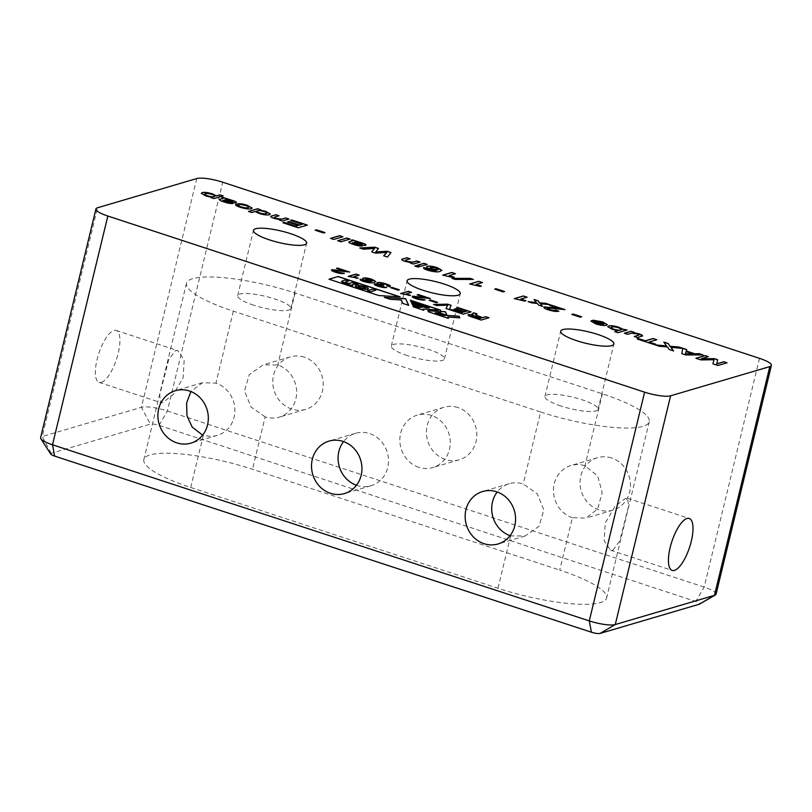 <?xml version="1.0" encoding="UTF-8"?>
<svg xmlns="http://www.w3.org/2000/svg" width="812" height="812" viewBox="0 0 812 812"><rect width="100%" height="100%" fill="white"/><g stroke="black" fill="none" stroke-linecap="round" stroke-linejoin="round"><path stroke-width="0.61" stroke-dasharray="4.06 3.04" d="M621.353 329.57A4.781 1.025 13.6 0 0 618.551 327.967A4.781 1.025 13.6 0 0 612.421 327.114L611.477 327.388A4.781 1.025 13.6 0 0 611.131 327.601M214.926 196.22A4.811 1.035 13.6 0 0 212.105 194.606A4.811 1.035 13.6 0 0 205.954 193.743L205.152 193.977A4.811 1.035 13.6 0 0 204.807 194.19M510.068 535.687A27.344 25.03 -106.4 0 0 510.636 535.879L525.161 536.001L539.087 526.237L543.837 509.916L537.311 493.848L523.202 483.972A27.344 25.03 -106.4 0 0 509.195 483.698A27.344 25.03 -106.4 0 0 497.208 491.981M572.409 517.701A27.344 25.03 73.6 0 1 553.479 491.25A27.344 25.03 73.6 0 1 570.968 465.509A27.344 25.03 73.6 0 1 584.965 465.783L597.754 476.045L602.179 492.711L597.632 508.992L585.888 518.127L572.409 517.701L559.732 570.095A79.982 17.174 -166.4 0 1 606.594 597.997A79.982 17.174 -166.4 0 1 497.959 588.274L190.708 487.464A79.982 17.174 -166.4 0 1 143.856 459.562A79.982 17.174 -166.4 0 1 252.481 469.275L559.732 570.095M611.527 457.968A27.344 25.03 -106.4 0 0 597.52 457.694A27.344 25.03 -106.4 0 0 580.032 483.434A27.344 25.03 -106.4 0 0 598.972 509.875A27.344 25.03 -106.4 0 0 612.969 510.149A27.344 25.03 -106.4 0 0 630.457 484.419A27.344 25.03 -106.4 0 0 611.527 457.968M418.779 467.286A27.344 25.03 73.6 0 1 399.849 440.845A27.344 25.03 73.6 0 1 417.338 415.105A27.344 25.03 73.6 0 1 431.345 415.379A27.344 25.03 73.6 0 1 450.274 441.829A27.344 25.03 73.6 0 1 432.786 467.56A27.344 25.03 73.6 0 1 418.779 467.286M457.897 407.563A27.344 25.03 -106.4 0 0 443.9 407.289A27.344 25.03 -106.4 0 0 426.412 433.019A27.344 25.03 -106.4 0 0 445.341 459.47A27.344 25.03 -106.4 0 0 459.338 459.744A27.344 25.03 -106.4 0 0 476.827 434.014A27.344 25.03 -106.4 0 0 457.897 407.563M356.448 485.282A27.344 25.03 -106.4 0 0 357.016 485.474A27.344 25.03 -106.4 0 0 371.013 485.749A27.344 25.03 -106.4 0 0 388.501 460.008A27.344 25.03 -106.4 0 0 369.572 433.567A27.344 25.03 -106.4 0 0 355.575 433.293A27.344 25.03 -106.4 0 0 343.577 441.576M265.159 416.881L251.05 407.015L244.513 390.958L249.264 374.626L263.2 364.852L277.714 364.974A27.344 25.03 73.6 0 1 296.644 391.414A27.344 25.03 73.6 0 1 279.155 417.155A27.344 25.03 73.6 0 1 265.159 416.881L252.481 469.275M304.277 357.158A27.344 25.03 -106.4 0 0 290.28 356.884A27.344 25.03 -106.4 0 0 272.791 382.614A27.344 25.03 -106.4 0 0 291.721 409.065A27.344 25.03 -106.4 0 0 305.718 409.339A27.344 25.03 -106.4 0 0 323.206 383.599A27.344 25.03 -106.4 0 0 304.277 357.158M190.708 487.464L203.386 435.059A27.344 25.03 -106.4 0 0 217.393 435.333A27.344 25.03 -106.4 0 0 234.881 409.603A27.344 25.03 -106.4 0 0 215.951 383.152L202.462 382.726L190.932 391.536M612.979 550.231L619.729 540.965L628.661 505.846L627.564 498.233L625.544 498.324L615.029 506.383L605.255 522.999L604.179 540.863L610.522 550.191L612.979 550.231M175.372 350.611L177.838 350.662L184.182 360L183.106 377.864L173.311 394.49L162.816 402.529L160.786 402.62L159.69 395.008L168.622 359.889L175.372 350.611M101.368 382.361A27.344 9.308 108.2 0 0 117.405 356.306A27.344 9.308 108.2 0 0 116.167 330.433A27.344 9.308 108.2 0 0 113.924 330.454A27.344 9.308 108.2 0 0 97.876 356.509A27.344 9.308 108.2 0 0 99.115 382.381A27.344 9.308 108.2 0 0 101.368 382.361M560.94 406A27.344 5.867 -166.4 0 1 544.923 396.459A27.344 5.867 -166.4 0 1 582.052 399.788A27.344 5.867 -166.4 0 1 598.068 409.319A27.344 5.867 -166.4 0 1 560.94 406M407.319 355.595A27.344 5.867 -166.4 0 1 391.303 346.054A27.344 5.867 -166.4 0 1 428.431 349.373A27.344 5.867 -166.4 0 1 444.448 358.914A27.344 5.867 -166.4 0 1 407.319 355.595M253.689 305.18A27.344 5.867 -166.4 0 1 237.672 295.649A27.344 5.867 -166.4 0 1 274.801 298.968A27.344 5.867 -166.4 0 1 290.818 308.509A27.344 5.867 -166.4 0 1 253.689 305.18M716.062 594.161A20.31 4.364 13.6 0 0 704.166 587.086L167.384 410.953A20.31 4.364 13.6 0 0 141.4 407.309L42.194 436.511A20.31 4.364 13.6 0 0 40.6 437.688M50.74 454.07A6.77 1.451 -166.4 0 1 51.186 453.329L150.382 424.128A6.77 1.451 -166.4 0 1 159.05 425.346L695.823 601.469A6.77 1.451 -166.4 0 1 699.558 604.108M540.609 411.988A79.982 17.174 13.6 0 0 649.245 421.702A79.982 17.174 13.6 0 0 602.382 393.8L295.132 292.99A79.982 17.174 13.6 0 0 186.506 283.266A79.982 17.174 13.6 0 0 233.359 311.169L540.609 411.988L523.202 483.972M367.45 290.767L372.779 289.204L375.966 290.249M399.646 296.827L378.828 295.69L328.982 279.196M352.743 285.946L352.235 285.235M352.205 285.367L352.124 284.839M358.072 284.373L352.621 282.444M352.591 282.576L349.627 283.327M349.16 283.53L348.551 283.398M347.637 283.388L347.13 283.124M347.1 283.256L346.511 282.941M346.48 283.063L345.953 282.738M348.399 281.196L345.181 280.008M345.141 280.13L342.228 280.871M368.029 288.128L367.471 287.6M367.44 287.732L366.669 287.184M366.638 287.316L365.664 286.758M365.633 286.89L364.476 286.332M364.446 286.463L363.177 285.936M363.147 286.068L361.858 285.611M361.827 285.733L360.569 285.337M360.538 285.459L359.32 285.134M359.29 285.256L358.173 285.002M358.143 285.124L357.148 284.941M357.118 285.073L356.295 284.971M356.255 285.103L355.626 285.093M423.133 309.21L440.165 310.123M412.729 305.424L413.369 307.017L423.6 310.235M411.664 303.099L412.12 304.287L422.078 307.555M410.304 300.328L411.055 301.962L429.487 308.012M435.181 312.782L439.343 313.046L446.965 315.147M447.788 317.208L459.734 317.837M427.924 310.752L428.36 311.92L448.295 318.345M440.246 311.514L440.551 312.397M384.279 297.476L390.237 299.425L401.148 300.105L402.722 303.526L408.598 305.322M365.319 288.301L358.62 287.052L358.193 285.936M468.453 314.711C467.407 315.279 468.717 316.152 472.391 317.319L481.13 320.182L488.773 317.817M475.355 314.883L476.289 314.305M472.533 313.787C471.559 314.011 471.873 314.457 473.487 315.127M471.559 315.888L476.248 316.355L481.475 318.071M337.863 240.788L340.908 241.925L350.084 239.104M349.089 241.935C348.378 242.544 349.759 243.387 353.21 244.473C356.975 245.772 360 246.31 362.274 246.097L362.02 246.006M352.154 242.981L357.787 244.148C361.188 245.275 363.786 245.711 365.593 245.457L366.019 245.082M351.474 240.22L352.408 240.961M353.88 242.565L359.97 243.133L362.264 244.402M383.741 255.841L387.415 257.191L391.008 252.532M371.744 251.903L375.459 253.263L386.827 252.623M360.061 248.076L363.471 249.335L374.505 248.584M375.733 252.014L378.422 248.543M410.476 263.058L413.349 264.144L420.027 262.053M402.305 259.18C400.996 259.657 402.021 260.459 405.35 261.586L411.298 262.814M405.513 260.398L409.898 258.866M414.973 266.082L418.018 267.219L419.439 266.681M417.459 265.351L420.504 266.488L427.193 264.407M423.854 267.645C422.849 268.264 424.108 269.168 427.63 270.376C433.578 272.03 437.698 272.426 439.972 271.563L441.84 270.376M427.325 266.387C425.6 266.975 426.736 267.98 430.746 269.401L436.348 270.589M430.096 267.747L436.105 268.122C438.429 268.975 439.059 269.564 437.983 269.909M442.916 275.187L453.137 277.704L454.324 277.237M449.178 275.694L455.299 273.766M452.385 278.516L455.207 279.582L473.396 279.419M469.904 284.038L480.115 286.565L481.313 286.098M476.167 284.545L482.287 282.627M494.873 289.194L503.146 292.046L504.577 291.508M514.514 298.674L524.725 301.201L525.922 300.734M520.776 299.181L526.897 297.263M540.356 303.901L549.724 304.612M528.642 301.831L531.941 303.059L537.29 303.566L538.488 305.2L542.416 306.347M534.205 299.658L536.255 302.602M549.694 304.744L549.145 304.561M547.308 308.276L564.736 309.676M544.405 307.007C542.984 307.626 544.284 308.621 548.313 309.981C553.205 311.463 556.717 311.909 558.849 311.3L558.646 311.24M549.562 305.505L559.701 308.824M571.973 314.488L580.255 317.34L581.676 316.802M590.923 321.116L595.653 324.029C600.525 325.49 604.108 325.947 606.391 325.419L607.315 324.719M593.592 320.334L601.276 322.313C603.854 323.227 604.585 323.866 603.478 324.242M594.354 322.12L602.545 324.516M450.274 309.92L463.195 314.295L471.051 311.869M454.263 309.199L463.226 312.275M456.73 307.91L466.595 311.29M446.042 308.54L449.28 309.737L451.107 305.312M433.902 304.551L436.724 305.616L447.635 305.332M429.284 300.359L436.348 302.825L437.577 302.338M415.196 297.365L430.096 298.562M412.699 296.278C411.481 296.816 412.597 297.659 416.048 298.826C420.24 300.105 423.255 300.481 425.082 299.963L424.879 299.902M417.124 295L425.813 297.842M400.803 293.629L409.522 295.801L410.547 295.375M406.132 294.066L411.359 292.411M391.049 287.813L398.113 290.27L399.331 289.793M377.306 284.992L383.731 285.428M374.616 283.987C373.753 284.535 374.961 285.347 378.23 286.423C382.005 287.59 384.837 287.986 386.715 287.61L386.482 287.529M377.539 282.688C376.514 282.972 376.9 283.5 378.717 284.291M379.986 283.794L385.101 284.352C387.304 285.134 387.892 285.662 386.888 285.956L389.719 286.748M389.689 286.88L390.369 286.342M360.355 279.277C359.493 279.805 360.569 280.587 363.593 281.612C368.689 283.033 372.221 283.368 374.17 282.627L375.773 281.602M363.329 278.201C361.847 278.699 362.832 279.561 366.263 280.779L371.064 281.794M365.715 279.358L370.861 279.683C372.85 280.414 373.388 280.922 372.464 281.206M614.877 331.682L617.922 332.818L627.108 329.997M607.731 326.728L612.329 329.499L618.084 330.738M633.177 332.758L633.989 332.392M634.446 336.554L637.501 337.69L642.525 335.863M624.316 333.367L627.585 334.432L631.391 333.316L636.953 333.884M636.912 334.016C638.902 334.717 639.348 335.194 638.252 335.427M637.349 339.051L654.37 344.775L655.791 344.237M649.042 342.156L656.593 339.812M670.895 347.495L682.74 348.51L681.796 353.778L685.744 355.077L702.664 354.935M686.231 351.099L686.779 349.576M663.911 342.217L666.49 346.054M655.7 345.08L659.283 346.389L667.505 347.11L669.139 349.627L673.432 350.896M685.287 353.971L686.059 351.769L692.545 353.89M712.875 363.969L717.899 365.623L727.065 362.802M696.117 358.336L700.857 360.031L713.981 359.878M701.274 358.853L708.115 356.722M334.473 270.883L349.373 272.071M331.976 269.797C330.758 270.325 331.875 271.178 335.336 272.345C339.528 273.614 342.532 273.999 344.359 273.482L344.156 273.411M336.401 268.508L345.09 271.36M348.409 276.435L357.128 278.607L358.153 278.181M353.738 276.872L358.965 275.217M330.697 238.434L333.742 239.581L342.928 236.759M315.33 230.273L323.612 233.135L325.033 232.597M283.094 222.813L298.207 227.908L307.372 225.097M287.752 221.98L298.237 225.553M290.625 220.468L302.176 224.396M279.399 220.052L282.272 221.128L288.95 219.047M271.228 216.175C269.929 216.652 270.944 217.454 274.273 218.58L280.221 219.808M274.436 217.393L278.82 215.86M248.645 211.516L251.69 212.653L255.12 211.638L259.322 213.668C264.012 215.038 267.331 215.434 269.31 214.835L270.294 214.114M259.698 210.186L260.469 209.841M256.724 211.303L257.394 210.897C258.703 210.501 260.926 210.755 264.042 211.658C266.742 212.653 267.442 213.343 266.153 213.729M238.017 203.903L246.137 205.649M246.107 205.771C248.695 206.745 249.325 207.405 247.975 207.77M235.825 204.482C234.942 205.182 236.424 206.157 240.271 207.415C245.325 208.968 248.99 209.435 251.243 208.836L251.273 208.714M251.243 208.836L252.126 208.166M219.666 199.468C218.956 200.077 220.336 200.919 223.787 202.015C227.553 203.304 230.578 203.842 232.861 203.629L232.597 203.538M222.732 200.513L228.365 201.68C231.765 202.807 234.363 203.244 236.17 202.99L236.596 202.614M222.052 197.752L222.985 198.493M224.457 200.097L230.547 200.676L232.841 201.934M211.11 197.641L213.982 198.727L223.168 195.905M201.295 193.368L205.893 196.139L211.851 197.417M759.504 358.346L704.166 587.086L695.823 601.469M159.05 425.346L167.384 410.953L222.721 182.213M196.737 178.569L141.4 407.309L150.382 424.128M51.186 453.329L42.194 436.511L97.531 207.77M602.382 393.8L584.965 465.783M510.636 535.879L497.959 588.274M295.132 292.99L277.714 364.974M233.359 311.169L215.951 383.152M509.195 483.698L482.643 491.514M597.52 457.694L570.968 465.509M443.9 407.289L417.338 415.105M355.575 433.293L329.012 441.109M290.28 356.884L263.2 364.852M202.462 382.726L175.392 390.694M627.564 498.233L689.236 518.462M116.167 330.433L177.838 350.662M544.923 396.459L560.716 331.174M391.303 346.054L407.096 280.759M237.672 295.649L253.466 230.354M649.245 421.702L606.594 597.997M186.506 283.266L143.856 459.562M290.818 308.509L306.621 243.214M444.448 358.914L460.242 293.619M598.068 409.319L613.872 344.024M99.115 382.381L160.786 402.62M610.522 550.191L672.184 570.42M217.393 435.333L190.83 443.159M305.718 409.339L279.155 417.155M371.013 485.749L344.45 493.564M459.338 459.744L432.786 467.56M612.969 510.149L585.888 518.127M525.161 536.001L498.081 543.969"/><path stroke-width="1.22" d="M612.451 326.982A4.781 1.025 -166.4 0 1 618.582 327.845A4.781 1.025 -166.4 0 1 621.383 329.51A4.781 1.025 -166.4 0 1 621.007 329.784L620.063 330.068A4.781 1.025 -166.4 0 1 614.725 329.449A4.781 1.025 -166.4 0 1 611.131 327.54A4.781 1.025 -166.4 0 1 611.507 327.256L612.451 326.982M205.984 193.611A4.811 1.035 -166.4 0 1 212.135 194.474A4.811 1.035 -166.4 0 1 214.957 196.159A4.811 1.035 -166.4 0 1 214.581 196.433L213.779 196.666A4.811 1.035 -166.4 0 1 208.42 196.047A4.811 1.035 -166.4 0 1 204.807 194.129A4.811 1.035 -166.4 0 1 205.192 193.845L205.984 193.611M496.639 491.788A27.344 25.03 -106.4 0 0 482.643 491.514A27.344 25.03 -106.4 0 0 465.154 517.254A27.344 25.03 -106.4 0 0 484.084 543.695A27.344 25.03 -106.4 0 0 498.081 543.969A27.344 25.03 -106.4 0 0 515.569 518.239A27.344 25.03 -106.4 0 0 496.639 491.788M497.208 491.981A27.344 25.03 -106.4 0 0 510.068 535.687M343.009 441.383A27.344 25.03 -106.4 0 0 329.012 441.109A27.344 25.03 -106.4 0 0 311.524 466.839A27.344 25.03 -106.4 0 0 330.454 493.29A27.344 25.03 -106.4 0 0 344.45 493.564A27.344 25.03 -106.4 0 0 361.939 467.824A27.344 25.03 -106.4 0 0 343.009 441.383M343.577 441.576A27.344 25.03 -106.4 0 0 356.448 485.282M189.389 390.968A27.344 25.03 -106.4 0 0 175.392 390.694A27.344 25.03 -106.4 0 0 157.904 416.434A27.344 25.03 -106.4 0 0 176.833 442.885A27.344 25.03 -106.4 0 0 190.83 443.159A27.344 25.03 -106.4 0 0 208.319 417.419A27.344 25.03 -106.4 0 0 189.389 390.968M190.932 391.536L186.618 402.965L186.983 415.805L192.211 427.112L201.782 434.471M674.437 570.4A27.344 9.308 108.2 0 0 690.474 544.344A27.344 9.308 108.2 0 0 689.236 518.462A27.344 9.308 108.2 0 0 686.993 518.492A27.344 9.308 108.2 0 0 670.945 544.547A27.344 9.308 108.2 0 0 672.184 570.42A27.344 9.308 108.2 0 0 674.437 570.4M597.855 334.493A27.344 5.867 13.6 0 0 560.716 331.174A27.344 5.867 13.6 0 0 576.733 340.705A27.344 5.867 13.6 0 0 613.872 344.024A27.344 5.867 13.6 0 0 597.855 334.493M444.225 284.078A27.344 5.867 13.6 0 0 407.096 280.759A27.344 5.867 13.6 0 0 423.113 290.3A27.344 5.867 13.6 0 0 460.242 293.619A27.344 5.867 13.6 0 0 444.225 284.078M290.605 233.673A27.344 5.867 13.6 0 0 253.466 230.354A27.344 5.867 13.6 0 0 269.482 239.885A27.344 5.867 13.6 0 0 306.621 243.214A27.344 5.867 13.6 0 0 290.605 233.673M223.168 195.905L219.89 194.829L216.459 195.844L212.226 193.794C207.557 192.434 204.238 192.048 202.259 192.647L201.305 193.307L205.923 196.007L211.83 197.275L210.917 197.58L214.013 198.595L223.168 195.905M222.701 197.955L222.985 198.493L219.697 199.346C218.986 199.945 220.367 200.787 223.818 201.883C227.583 203.173 230.608 203.71 232.892 203.497L225.188 201.609L222.894 200.31L228.395 201.549C231.796 202.675 234.394 203.112 236.201 202.858C237.094 202.371 236.018 201.62 232.983 200.615L222.864 197.397L221.849 197.692L223.026 198.361L219.331 199.63M236.17 202.99C237.063 202.492 235.987 201.741 232.953 200.737L226.944 198.991M278.82 215.86L275.745 214.845L271.259 216.053C269.96 216.52 270.975 217.322 274.304 218.448L280.221 219.656L279.206 219.991L282.302 221.006L288.95 219.047L285.682 217.971L281.815 219.118L276.405 218.418C274.436 217.728 273.938 217.261 274.913 217.007L279.044 215.789L275.775 214.723L270.65 216.459M307.372 225.097L291.823 219.991L290.432 220.407L302.206 224.264L299.567 225.046L288.859 221.534L287.56 221.909L298.268 225.431L295.862 226.132L284.291 222.336L282.901 222.752L298.237 227.776L307.372 225.097M325.033 232.597L316.528 229.806L315.137 230.212L323.643 233.003L325.033 232.597M342.928 236.759L339.66 235.683L330.504 238.373L333.783 239.449L342.928 236.759M358.153 278.181L353.768 276.75L359.188 275.156L355.95 274.091L348.216 276.374L358.153 278.181M345.12 271.228L332.007 269.665C330.788 270.203 331.905 271.046 335.366 272.213C339.558 273.492 342.562 273.867 344.389 273.35L336.533 271.979C334.585 271.309 334.026 270.843 334.859 270.579L349.617 272.02L337.548 268.051L336.432 268.376L345.12 271.228L331.489 270.02M727.065 362.802L723.796 361.726L716.763 363.796L717.646 359.706L714.479 358.671L701.304 358.721L708.338 356.661L705.07 355.585L695.935 358.275L700.888 359.899L713.951 359.726L712.906 363.847L717.93 365.491L727.065 362.802M669.169 349.495L673.595 350.957L670.925 347.363L682.77 348.378L681.826 353.646L685.775 354.945L703.08 354.935L699.244 353.667L694.737 353.758L686.262 350.977L686.779 349.576L678.994 347.028L670.042 346.308L668.317 343.527L663.79 342.035L666.52 345.922L655.152 344.897L659.314 346.267L667.535 346.978L669.169 349.495M655.791 344.237L649.072 342.035L656.817 339.751L653.051 338.513L645.307 340.796L638.557 338.584L637.156 338.99L654.401 344.643L655.791 344.237M641.693 336.33C643.429 335.863 642.424 335.001 638.699 333.732L633.269 332.646L634.202 332.331L630.995 331.276L624.347 333.235L627.615 334.311L631.421 333.184L636.953 333.884C638.932 334.595 639.379 335.062 638.283 335.305L634.253 336.483L637.532 337.559L642.546 335.803M638.831 335.011L634.446 336.554M627.108 329.997L622.966 329.256L618.663 327.165C613.994 325.795 610.675 325.419 608.706 326.008L607.741 326.668L612.36 329.367L618.115 330.616L614.684 331.621L617.952 332.697L627.108 329.997M363.065 280.16L360.386 279.145C359.523 279.673 360.599 280.455 363.624 281.49C368.719 282.901 372.251 283.246 374.2 282.505L375.794 281.541L371.774 279.226C367.978 278.049 365.167 277.663 363.36 278.069C361.878 278.567 362.862 279.429 366.293 280.647L371.094 281.673C369.957 282.16 367.846 282.018 364.74 281.236L363.197 280.069L360.031 279.46M375.773 281.602L371.744 279.358C367.948 278.181 365.136 277.795 363.329 278.201L362.68 278.536M581.676 316.802L573.17 314.021L571.78 314.427L580.286 317.218L581.676 316.802M559.732 308.702L544.436 306.875C543.015 307.494 544.314 308.489 548.344 309.849C553.236 311.331 556.748 311.778 558.879 311.179L555.611 310.103C554.545 310.549 552.586 310.367 549.714 309.575C547.44 308.793 546.78 308.245 547.755 307.931L564.979 309.616L550.891 304.997L549.602 305.373L559.732 308.702L552.028 307.464L543.827 307.281M549.724 304.612L545.755 303.312L539.493 302.815L538.123 300.805L534.063 299.476L536.285 302.47L528.064 301.648L531.972 302.927L537.321 303.434L538.518 305.068L542.599 306.418L540.386 303.769L549.724 304.612M525.922 300.734L520.807 299.049L527.12 297.192L523.354 295.954L514.321 298.613L524.755 301.069L525.922 300.734M504.577 291.508L496.071 288.717L494.681 289.123L503.186 291.914L504.577 291.508M481.313 286.098L476.197 284.413L482.511 282.556L478.745 281.317L469.712 283.977L480.146 286.433L481.313 286.098M473.396 279.419L470.158 278.354L452 278.384L455.238 279.45L473.396 279.419M454.324 277.237L449.209 275.562L455.522 273.705L451.756 272.467L442.723 275.126L453.167 277.582L454.324 277.237M427.031 268.691L423.884 267.513C422.879 268.133 424.138 269.046 427.66 270.244C433.608 271.898 437.729 272.294 440.002 271.431L441.86 270.305L437.171 267.615C432.735 266.245 429.467 265.798 427.356 266.265C425.63 266.843 426.767 267.848 430.776 269.269L436.379 270.457C435.059 271.035 432.583 270.863 428.969 269.96L427.173 268.589L423.468 267.879M441.84 270.376L437.14 267.737C432.705 266.366 429.436 265.92 427.325 266.387L426.564 266.803M350.084 239.104L346.815 238.028L337.67 240.728L340.938 241.793L350.084 239.104M473.66 312.711L472.564 313.655C471.589 313.879 471.904 314.325 473.518 314.995L468.483 314.579C467.438 315.157 468.747 316.02 472.422 317.187L481.161 320.06L488.997 317.746L485.769 316.69L482.501 317.654L475.365 314.812L476.989 313.808L473.741 313.036M473.467 315.137L467.976 314.924M473.629 312.843L472.026 314.021M476.289 314.305L476.989 313.808L473.772 312.894M328.982 279.196L338.117 276.506L400.164 296.857L378.859 295.558L328.982 279.196M759.504 358.346L222.721 182.213A20.31 4.364 13.6 0 0 196.737 178.569L97.531 207.77A20.31 4.364 13.6 0 0 95.938 208.948A20.31 4.364 13.6 0 0 107.834 216.033L644.616 392.166A20.31 4.364 13.6 0 0 670.6 395.809L769.806 366.608A20.31 4.364 13.6 0 0 771.4 365.43A20.31 4.364 13.6 0 0 759.504 358.346M410.334 300.196L411.085 301.831L429.518 307.88L426.006 307.667L411.582 302.937L412.151 304.155L422.108 307.423L418.606 307.21L412.658 305.261L413.399 306.895L423.712 310.275L423.164 309.078L440.693 310.164L410.334 300.196M446.965 315.147L445.382 311.696L440.185 311.382L440.581 312.275L437.313 311.199L427.863 310.62L428.391 311.798L448.407 318.385L447.818 317.076L459.825 317.837L459.105 316.213L442.926 315.188L435.212 312.65L439.373 312.914L446.965 315.147M384.309 297.344L390.267 299.303L401.179 299.973L402.752 303.394L408.71 305.353L405.645 298.664L384.309 297.344M352.124 240.423L352.408 240.961L349.119 241.814C348.409 242.412 349.789 243.255 353.24 244.351C357.006 245.64 360.031 246.178 362.314 245.965L354.611 244.077L352.317 242.778L357.818 244.016C361.218 245.143 363.817 245.579 365.623 245.325C366.517 244.838 365.441 244.087 362.406 243.072L352.276 239.855L351.271 240.159L352.449 240.829L348.744 242.098M365.593 245.457C366.486 244.96 365.41 244.209 362.375 243.204L356.366 241.458M391.008 252.532L387.172 251.273L375.824 251.903L378.514 248.431L374.728 247.193L359.726 247.964L363.502 249.203L374.484 248.431L371.683 251.882L375.489 253.131L386.796 252.471L383.67 255.821L387.446 257.059L391.008 252.532M409.898 258.866L406.812 257.861L402.336 259.058C401.037 259.535 402.052 260.337 405.381 261.454L411.298 262.662L410.283 262.997L413.379 264.012L420.027 262.053L416.759 260.977L412.882 262.124L407.482 261.423C405.503 260.733 405.005 260.266 405.99 260.013L410.121 258.805L406.842 257.729L401.727 259.464M419.439 266.681L416.17 265.615L414.78 266.021L418.048 267.097L419.439 266.681M427.193 264.407L423.915 263.332L417.267 265.291L420.535 266.356L427.193 264.407M592.212 320.405L590.933 321.055L595.683 323.897C600.555 325.358 604.138 325.825 606.422 325.287L607.335 324.658L602.463 321.846L593.257 320.222L601.306 322.191C603.884 323.095 604.615 323.734 603.509 324.11L592.212 320.405L590.923 321.116M603.986 323.826L603.478 324.242L592.181 320.537M471.051 311.869L457.724 307.494L456.537 307.849L466.626 311.158L464.362 311.828L455.187 308.814L454.081 309.139L463.256 312.153L461.186 312.762L451.279 309.504L450.081 309.859L463.226 314.173L471.051 311.869M451.107 305.312L447.574 304.155L433.527 304.429L436.765 305.495L447.615 305.19L446.011 308.53L449.32 309.605L451.107 305.312M437.577 302.338L430.289 299.953L429.091 300.298L436.379 302.693L437.577 302.338M425.843 297.72L412.729 296.157C411.511 296.684 412.628 297.537 416.089 298.704C420.271 299.973 423.285 300.359 425.112 299.841L417.256 298.471C415.308 297.801 414.749 297.334 415.582 297.06L430.34 298.501L418.271 294.543L417.155 294.868L425.843 297.72L412.212 296.502M410.547 295.375L406.173 293.944L411.582 292.35L408.355 291.285L400.61 293.568L410.547 295.375M399.331 289.793L392.044 287.407L390.856 287.752L398.144 290.148L399.331 289.793M389.719 286.748C391.211 286.179 390.014 285.245 386.126 283.936C382.442 282.738 379.59 282.272 377.57 282.556C376.545 282.84 376.93 283.378 378.747 284.159L374.647 283.855C373.784 284.403 374.992 285.215 378.26 286.291C382.036 287.458 384.868 287.854 386.745 287.478L379.316 286.017L377.529 284.758L383.731 285.428C380.879 284.606 379.742 283.956 380.31 283.5L385.132 284.23C387.334 285.002 387.933 285.53 386.918 285.824L389.719 286.748L390.389 286.281M378.717 284.291L374.241 284.159M389.689 286.88C391.181 286.311 389.983 285.367 386.096 284.068C382.411 282.86 379.559 282.403 377.539 282.688L377.032 282.931M248.452 211.455L251.72 212.521L255.151 211.516L259.353 213.546C264.042 214.916 267.371 215.302 269.34 214.703L270.315 214.043L265.686 211.343L259.779 210.075L260.693 209.77L257.597 208.755L248.452 211.455M239.022 205.537L235.856 204.36C234.972 205.05 236.454 206.035 240.301 207.293C245.356 208.836 249.02 209.313 251.273 208.714L252.146 208.105L247.295 205.304C243.275 204.025 240.088 203.528 237.733 203.802L246.137 205.649C248.726 206.613 249.355 207.283 248.005 207.639C246.787 208.095 244.595 207.862 241.428 206.938C239.51 206.299 238.738 205.801 239.134 205.426L235.5 204.715M248.624 207.273L247.975 207.77C246.757 208.217 244.564 207.984 241.397 207.07C239.479 206.431 238.708 205.933 239.093 205.558M95.938 208.948L40.6 437.688A20.31 4.364 13.6 0 0 40.854 438.734A20.31 4.364 13.6 0 0 52.496 444.773L589.279 620.896A20.31 4.364 13.6 0 0 615.263 624.55L714.469 595.348A20.31 4.364 13.6 0 0 715.352 594.983A20.31 4.364 13.6 0 0 716.062 594.161L771.4 365.43M715.352 594.983L699.558 604.108A6.77 1.451 -166.4 0 1 699.264 604.229L600.058 633.431A6.77 1.451 -166.4 0 1 591.4 632.213L54.617 456.08A6.77 1.451 -166.4 0 1 50.74 454.07L40.854 438.734M372.809 289.072L375.997 290.117L370.678 291.691L367.481 290.635L372.809 289.072M367.481 290.635L370.648 291.812L375.997 290.117M329.175 279.257L338.117 276.506M338.086 276.628L399.646 296.827M344.024 282.921L352.773 285.814L352.124 284.839L352.723 284.261L358.112 284.251L352.621 282.444L349.19 283.398L346.511 282.941L345.181 282.079L348.429 281.074L345.181 280.008L341.578 281.287L345.191 283.327M345.161 283.459L352.773 285.814M352.692 284.393L353.413 284.088M353.382 284.22L354.347 283.997M354.316 284.129L355.514 284.007M355.483 284.129L356.894 284.098M356.864 284.23L357.544 284.17M345.445 282.068L348.429 281.074M341.842 281.977L342.37 282.18M342.329 282.302L343.08 282.535M357.98 287.489L367.318 289.265L368.425 288.361L365.664 286.758L356.295 284.971L355.179 285.865L359.137 287.905M359.107 288.037L360.437 288.301M360.406 288.422L361.746 288.636M361.716 288.757L363.045 288.899M363.015 289.031L364.283 289.113M364.253 289.234L365.43 289.245M365.4 289.366L366.456 289.295M366.425 289.417L367.318 289.265M367.288 289.397L367.988 289.143M355.514 286.372L356.153 286.646M356.123 286.778L356.975 287.072M343.05 282.667L343.994 283.053M356.945 287.194L357.94 287.621M358.193 285.936L361.35 286.128L364.953 287.316L365.41 288.301L362.264 288.108L358.65 286.92L358.193 285.936M440.165 310.123L410.415 300.359M423.6 310.235L423.164 309.078M422.108 307.423L418.576 307.342L412.729 305.424M429.518 307.88L425.975 307.799L411.664 303.099M459.734 317.837L459.074 316.335L442.895 315.32L435.212 312.65M448.295 318.345L447.818 317.076M440.581 312.275L437.282 311.331L427.924 310.752M446.874 315.137L445.352 311.828L440.246 311.514M408.598 305.322L405.614 298.786L384.797 297.507M358.254 286.068L361.35 286.128M361.32 286.26L364.953 287.316M364.923 287.438L365.319 288.301M488.773 317.817L485.738 316.822L482.47 317.776L475.355 314.883M476.258 314.437L476.959 313.94M472.533 313.787L472.016 314.082M481.506 317.949L479.039 318.669L473.863 316.974C471.833 316.325 471.183 315.858 471.914 315.584L481.506 317.949L479.009 318.801L473.832 317.106C471.802 316.457 471.153 315.99 471.873 315.706M349.86 239.175L346.785 238.16L337.863 240.788M362.02 246.006L354.58 244.209L352.286 242.91M356.255 241.702L354.539 240.636L351.474 240.22M362.375 244.229L353.88 242.565L354.976 242.118L360 243.011L362.294 244.27L353.92 242.433M386.857 252.491L383.741 255.841M374.535 248.452L371.744 251.903M378.422 248.543L374.697 247.325L360.061 248.076M390.917 252.644L387.131 251.405L375.773 251.882M411.329 262.692L410.476 263.058M402.305 259.18L401.717 259.535M419.804 262.124L416.729 261.109L412.851 262.256L407.482 261.423M407.451 261.555C405.472 260.865 404.975 260.398 405.959 260.144M419.215 266.752L416.14 265.737L414.973 266.082M426.97 264.468L423.884 263.464L417.459 265.351M427.325 266.387L426.554 266.874M436.379 270.457L436.348 270.589C435.029 271.167 432.552 270.995 428.939 270.081L427.142 268.721M438.48 269.493L432.39 269.219C430.106 268.386 429.497 267.798 430.563 267.473M432.39 269.219L432.42 269.087C430.137 268.254 429.528 267.676 430.593 267.341L430.096 267.747M430.593 267.341L436.135 267.99C438.46 268.843 439.089 269.442 438.013 269.777L432.42 269.087M455.299 273.766L451.726 272.599L442.916 275.187M454.101 277.308L449.209 275.562M472.98 279.419L470.128 278.486L452.385 278.516M482.287 282.627L478.715 281.449L469.904 284.038M481.09 286.159L476.197 284.413M504.353 291.569L496.041 288.849L494.873 289.194M526.897 297.263L523.324 296.086L514.514 298.674M525.699 300.795L520.807 299.049M542.416 306.347L540.386 303.769M536.285 302.47L528.642 301.831M549.145 304.561L545.725 303.434L539.462 302.947L538.092 300.927L534.205 299.658M564.736 309.676L550.861 305.119L549.785 305.434M558.646 311.24L555.581 310.235C554.515 310.671 552.556 310.499 549.683 309.707L549.714 309.575M549.683 309.707C547.41 308.925 546.75 308.377 547.724 308.063M544.405 307.007L543.817 307.352M581.453 316.873L573.14 314.142L571.973 314.488M607.315 324.719L602.433 321.978L593.227 320.354M603.986 323.897L603.478 324.242M596.81 323.683L596.84 323.552C594.617 322.76 593.897 322.171 594.658 321.796L602.575 324.384L596.81 323.683C594.587 322.892 593.866 322.303 594.628 321.917M602.575 324.384L596.84 323.552M463.256 312.153L461.155 312.884L451.239 309.636L450.274 309.92M466.626 311.158L464.332 311.95L454.263 309.199M470.828 311.93L457.694 307.626L456.73 307.91M447.666 305.21L446.042 308.54M451.056 305.434L447.544 304.287L433.902 304.551M437.353 302.409L430.248 300.075L429.284 300.359M430.096 298.562L417.348 294.929M424.879 299.902L417.256 298.471M417.226 298.593C415.277 297.923 414.719 297.456 415.551 297.192M411.359 292.411L408.324 291.417L400.803 293.629M410.324 295.446L406.173 293.944M399.108 289.864L392.013 287.529L391.049 287.813M386.482 287.529L379.316 286.017M379.285 286.149L377.499 284.88M377.539 282.688L377.022 282.992M383.7 285.56C380.848 284.728 379.712 284.088 380.28 283.621M363.329 278.201L362.67 278.607M371.094 281.673L371.064 281.794C369.927 282.292 367.816 282.15 364.71 281.368L363.167 280.201M372.891 280.85L367.663 280.617C365.715 279.907 365.187 279.409 366.11 279.125M367.663 280.617L367.694 280.495C365.745 279.775 365.217 279.277 366.141 278.993L365.715 279.358M366.141 278.993L370.891 279.551C372.881 280.282 373.418 280.79 372.495 281.084L367.694 280.495M618.115 330.616L614.877 331.682M626.884 330.068L622.936 329.388L618.632 327.287C613.963 325.927 610.644 325.541 608.665 326.14L608.706 326.008M608.665 326.14L607.731 326.728M611.131 327.601A4.781 1.025 13.6 0 0 611.101 327.662A4.781 1.025 13.6 0 0 614.694 329.57A4.781 1.025 13.6 0 0 620.033 330.19L620.977 329.916A4.781 1.025 13.6 0 0 621.353 329.642A4.781 1.025 13.6 0 0 621.353 329.57M633.989 332.392L630.965 331.408L624.54 333.296M642.525 335.863L638.668 333.864L633.208 332.626M638.821 335.082L638.252 335.427M656.593 339.812L653.021 338.645L645.276 340.918L638.516 338.705L637.349 339.051M655.568 344.298L649.072 342.035M702.664 354.935L699.213 353.799L694.707 353.88L686.262 350.977M686.729 349.708L682.77 348.399M682.679 348.378L678.964 347.16L670.012 346.44L668.286 343.649L663.911 342.217M666.52 345.922L655.7 345.08M673.432 350.896L670.925 347.363M692.575 353.768L685.379 354.002L686.089 351.637L692.575 353.768L685.318 353.839M714.012 359.746L712.906 363.847M708.115 356.722L705.039 355.707L696.117 358.336M726.841 362.862L723.766 361.858L716.732 363.928L717.615 359.838L714.448 358.802L701.304 358.721M349.373 272.071L336.625 268.447M344.156 273.411L336.533 271.979M336.503 272.111C334.554 271.441 333.996 270.975 334.828 270.7M358.965 275.217L355.92 274.223L348.409 276.435M357.93 278.252L353.768 276.75M342.705 236.82L339.629 235.815L330.697 238.434M324.81 232.658L316.497 229.938L315.33 230.273M298.268 225.431L295.832 226.264L284.261 222.468L283.094 222.813M302.206 224.264L299.537 225.178L288.828 221.666L287.752 221.98M307.149 225.157L291.792 220.123L290.625 220.468M280.252 219.676L279.399 220.052M271.228 216.175L270.65 216.52M288.737 219.108L285.651 218.103L281.774 219.24L276.405 218.418M276.374 218.54C274.405 217.86 273.908 217.393 274.882 217.139M260.469 209.841L257.566 208.887L248.645 211.516M270.294 214.114L265.656 211.465L259.728 210.054M266.752 213.262L266.153 213.729C264.854 214.165 262.621 213.911 259.434 212.988C256.663 211.962 255.983 211.272 257.394 210.897M259.434 212.988L259.464 212.856C256.693 211.841 256.013 211.14 257.424 210.775L256.724 211.303M257.424 210.775C258.734 210.369 260.957 210.623 264.073 211.536C266.772 212.531 267.483 213.211 266.184 213.597L266.184 213.597C264.885 214.033 262.652 213.779 259.464 212.856M266.742 213.333L266.184 213.597M248.614 207.334L247.975 207.77M252.126 208.166L247.295 205.304M247.264 205.436C243.245 204.157 240.058 203.66 237.703 203.934M232.597 203.538L225.157 201.741L222.864 200.442M226.832 199.234L225.117 198.169L222.052 197.752M232.953 201.762L224.457 200.097L225.553 199.65L230.578 200.544L232.871 201.812L224.498 199.965M211.881 197.296L211.11 197.641M222.945 195.966L219.859 194.961L216.428 195.966L212.196 193.926C207.527 192.566 204.198 192.18 202.229 192.779L202.259 192.647M202.229 192.779L201.295 193.368M204.807 194.19A4.811 1.035 13.6 0 0 204.776 194.261A4.811 1.035 13.6 0 0 208.39 196.179A4.811 1.035 13.6 0 0 213.749 196.798L214.541 196.565A4.811 1.035 13.6 0 0 214.926 196.281A4.811 1.035 13.6 0 0 214.926 196.22M107.834 216.033L52.496 444.773L54.617 456.08M591.4 632.213L589.279 620.896L644.616 392.166M670.6 395.809L615.263 624.55L600.058 633.431M699.264 604.229L714.469 595.348L769.806 366.608"/></g></svg>
